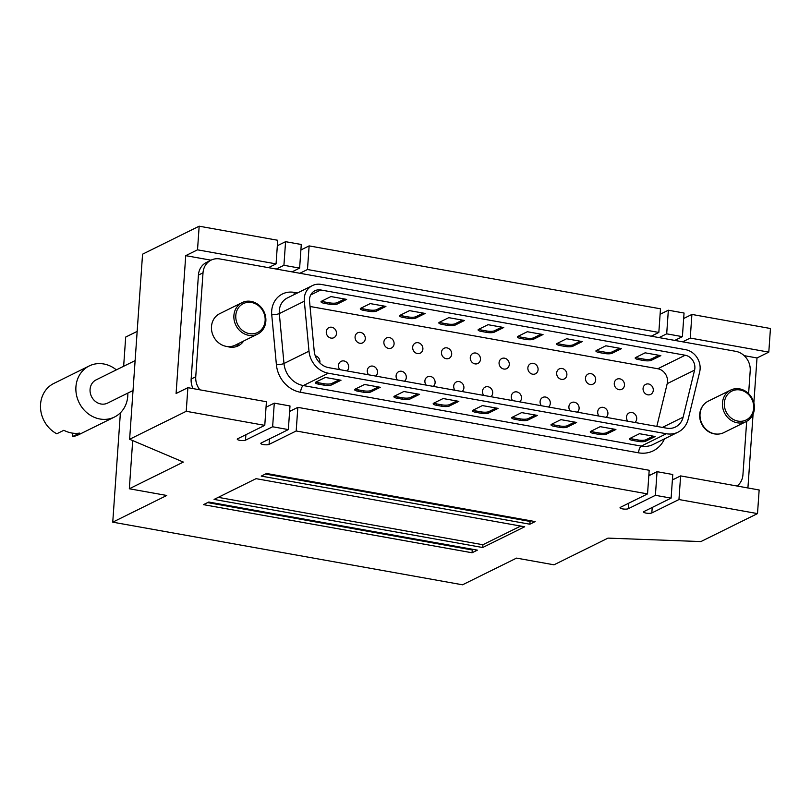 <?xml version="1.0" encoding="UTF-8"?>
<svg xmlns="http://www.w3.org/2000/svg" width="811" height="811" viewBox="0 0 811 811"><rect width="100%" height="100%" fill="white"/><g stroke="black" fill="none" stroke-linecap="round" stroke-linejoin="round"><path stroke-width="1.22" d="M672.38 479.98L680.611 475.905L678.959 499.535L651.831 512.937A4.319 1.085 4 0 1 646.965 513.231A4.319 1.085 4 0 1 643.599 511.934A4.319 1.085 4 0 1 643.985 511.528L671.113 498.126L672.765 474.506L657.052 471.688L655.4 495.318L628.272 508.72A4.319 1.085 4 0 1 623.406 509.014A4.319 1.085 4 0 1 620.04 507.716A4.319 1.085 4 0 1 620.415 507.311L647.543 493.909L649.195 470.279L297.84 407.365L289.608 411.43M690.252 338.065L691.905 314.435L770.45 328.506L768.798 352.126L690.252 338.065L682.639 341.826M691.905 314.435L683.673 318.51M276.064 263.889L277.717 240.269L199.171 226.198L197.519 249.829L276.064 263.889L268.451 267.65M264.771 425.359L266.424 401.739L187.878 387.678L186.226 411.299L264.771 425.359L237.643 438.771A4.319 1.085 -176 0 0 237.268 439.167A4.319 1.085 -176 0 0 240.634 440.464A4.319 1.085 -176 0 0 245.5 440.17L272.628 426.768L274.28 403.148L266.038 407.213M648.81 475.763L657.052 471.688M272.628 426.768L288.341 429.587L261.213 442.988A4.319 1.085 -176 0 0 260.828 443.384A4.319 1.085 -176 0 0 264.193 444.692A4.319 1.085 -176 0 0 269.07 444.398L296.187 430.986L297.84 407.365M288.341 429.587L289.993 405.956L274.28 403.148M680.611 475.905L759.157 489.976L757.504 513.596L700.897 541.576L608.007 538.119L553.984 564.811L516.546 558.11L462.534 584.802L112.749 522.162L166.762 495.47L129.324 488.769L183.347 462.077L129.618 439.268L186.226 411.299M256.063 478.662L524.676 526.775L482.687 547.516L214.074 499.414L256.063 478.662M208.762 502.039L477.385 550.142L472.073 552.767L203.46 504.655L208.762 502.039M266.555 473.482L535.179 521.585L529.867 524.21L261.254 476.108L266.555 473.482M678.959 499.535L757.504 513.596M655.4 495.318L671.113 498.126M296.187 430.986L647.543 493.909M747.914 487.958L753.074 414.198M753.865 402.854L757.008 357.955L744.153 355.654M757.008 357.955L768.798 352.126M300.901 249.96L309.133 245.895L660.489 308.809L658.836 332.439L307.481 269.516L309.133 245.895M674.782 340.417L682.396 336.656L666.693 333.838L668.345 310.218L660.103 314.293M668.345 310.218L684.048 313.036L682.396 336.656M123.647 366.268L125.695 337.062L137.16 331.395M129.618 439.268L142.564 254.178L199.171 226.198M277.332 245.743L285.573 241.678L301.276 244.486L299.624 268.106L292.021 271.867M276.308 269.059L283.921 265.298L285.573 241.678M666.693 333.838L659.079 337.599M299.867 273.277L307.481 269.516M651.223 336.2L658.836 332.439M230.942 347.24A17.558 15.612 63.7 0 0 232.514 346.165M211.012 260.179L185.729 255.658L176.088 393.497L187.878 387.678M185.729 255.658L197.519 249.829M120.393 412.809L112.749 522.162M520.692 526.055L482.89 544.739L482.687 547.516M132.7 440.576L129.324 488.769M473.401 549.422L472.266 549.98L472.073 552.767M531.195 520.865L530.059 521.422L529.867 524.21M530.059 521.422L265.43 474.04M472.266 549.98L207.636 502.597M482.89 544.739L218.25 497.346M299.624 268.106L283.921 265.298M235.798 315.428A16.119 14.334 63.7 0 0 249.372 333.615A16.119 14.334 63.7 0 0 265.126 320.68A16.119 14.334 63.7 0 0 251.552 302.493A16.119 14.334 63.7 0 0 235.798 315.428M265.846 321.207A17.558 15.612 -116.3 0 1 257.655 334.091A17.558 15.612 -116.3 0 1 241.242 331.912A17.558 15.612 -116.3 0 1 233.903 315.489A17.558 15.612 -116.3 0 1 242.094 302.604A17.558 15.612 -116.3 0 1 258.496 304.784A17.558 15.612 -116.3 0 1 265.846 321.207M257.655 334.091L235.241 345.162A17.558 15.612 -116.3 0 1 218.838 342.982A17.558 15.612 -116.3 0 1 211.489 326.559A17.558 15.612 -116.3 0 1 219.69 313.685L242.094 302.604M133.024 390.527L107.589 403.097A12.956 11.516 -116.3 0 1 95.485 401.496A12.956 11.516 -116.3 0 1 90.072 389.381A12.956 11.516 -116.3 0 1 96.114 379.872L135.123 360.601M127.824 393.102A28.497 25.344 -116.3 0 1 127.773 396.133A28.497 25.344 -116.3 0 1 114.473 417.036A28.497 25.344 -116.3 0 1 87.852 413.498A28.497 25.344 -116.3 0 1 75.93 386.847A28.497 25.344 -116.3 0 1 89.23 365.943A28.497 25.344 -116.3 0 1 116.348 369.877M114.473 417.036L79.093 434.514A28.497 25.344 -116.3 0 1 72.493 436.602L79.569 433.104A28.497 25.344 63.7 0 1 63.856 430.286L56.78 433.784A28.497 25.344 -116.3 0 1 40.55 404.334A28.497 25.344 -116.3 0 1 53.85 383.431L89.23 365.943M72.726 433.165L72.493 436.602M724.345 402.915A16.119 14.334 63.7 0 0 737.919 421.102A16.119 14.334 63.7 0 0 753.672 408.166A16.119 14.334 63.7 0 0 740.098 389.979A16.119 14.334 63.7 0 0 724.345 402.915M754.382 408.693A17.558 15.612 -116.3 0 1 746.191 421.578A17.558 15.612 -116.3 0 1 729.788 419.399A17.558 15.612 -116.3 0 1 722.449 402.976A17.558 15.612 -116.3 0 1 730.64 390.091A17.558 15.612 -116.3 0 1 747.043 392.271A17.558 15.612 -116.3 0 1 754.382 408.693M746.191 421.578L723.787 432.648A17.558 15.612 -116.3 0 1 707.385 430.469A17.558 15.612 -116.3 0 1 700.035 414.046A17.558 15.612 -116.3 0 1 708.226 401.171L730.64 390.091M656.809 426.414L667.21 383.644A11.516 10.239 63.7 0 0 657.812 368.752L310.045 306.477M319.798 362.912A5.616 4.988 63.7 0 0 319.909 362.132A5.616 4.988 63.7 0 0 315.276 355.816M336.484 333.585A5.616 4.988 63.7 0 0 334.132 328.333A5.616 4.988 63.7 0 0 328.891 327.634A5.616 4.988 63.7 0 0 326.275 331.75A5.616 4.988 63.7 0 0 328.617 337.001A5.616 4.988 63.7 0 0 333.868 337.7A5.616 4.988 63.7 0 0 336.484 333.585M365.285 338.734A5.616 4.988 63.7 0 0 362.933 333.493A5.616 4.988 63.7 0 0 357.692 332.794A5.616 4.988 63.7 0 0 355.076 336.91A5.616 4.988 63.7 0 0 357.418 342.161A5.616 4.988 63.7 0 0 362.669 342.86A5.616 4.988 63.7 0 0 365.285 338.734M394.085 343.894A5.616 4.988 63.7 0 0 391.733 338.643A5.616 4.988 63.7 0 0 386.492 337.954A5.616 4.988 63.7 0 0 383.877 342.07A5.616 4.988 63.7 0 0 386.218 347.321A5.616 4.988 63.7 0 0 391.46 348.01A5.616 4.988 63.7 0 0 394.085 343.894M422.886 349.054A5.616 4.988 63.7 0 0 420.534 343.803A5.616 4.988 63.7 0 0 415.293 343.104A5.616 4.988 63.7 0 0 412.667 347.23A5.616 4.988 63.7 0 0 415.019 352.471A5.616 4.988 63.7 0 0 420.26 353.17A5.616 4.988 63.7 0 0 422.886 349.054M451.686 354.214A5.616 4.988 63.7 0 0 449.335 348.963A5.616 4.988 63.7 0 0 444.093 348.264A5.616 4.988 63.7 0 0 441.468 352.38A5.616 4.988 63.7 0 0 443.82 357.631A5.616 4.988 63.7 0 0 449.061 358.33A5.616 4.988 63.7 0 0 451.686 354.214M480.477 359.364A5.616 4.988 63.7 0 0 478.135 354.123A5.616 4.988 63.7 0 0 472.894 353.424A5.616 4.988 63.7 0 0 470.268 357.539A5.616 4.988 63.7 0 0 472.62 362.791A5.616 4.988 63.7 0 0 477.861 363.49A5.616 4.988 63.7 0 0 480.477 359.364M509.278 364.524A5.616 4.988 63.7 0 0 506.936 359.273A5.616 4.988 63.7 0 0 501.685 358.584A5.616 4.988 63.7 0 0 499.069 362.699A5.616 4.988 63.7 0 0 501.421 367.951A5.616 4.988 63.7 0 0 506.662 368.64A5.616 4.988 63.7 0 0 509.278 364.524M538.078 369.684A5.616 4.988 63.7 0 0 535.736 364.433A5.616 4.988 63.7 0 0 530.485 363.733A5.616 4.988 63.7 0 0 527.87 367.849A5.616 4.988 63.7 0 0 530.222 373.101A5.616 4.988 63.7 0 0 535.463 373.8A5.616 4.988 63.7 0 0 538.078 369.684M566.879 374.844A5.616 4.988 63.7 0 0 564.527 369.593A5.616 4.988 63.7 0 0 559.286 368.893A5.616 4.988 63.7 0 0 556.67 373.009A5.616 4.988 63.7 0 0 559.012 378.261A5.616 4.988 63.7 0 0 564.263 378.96A5.616 4.988 63.7 0 0 566.879 374.844M595.679 379.994A5.616 4.988 63.7 0 0 593.328 374.743A5.616 4.988 63.7 0 0 588.087 374.053A5.616 4.988 63.7 0 0 585.471 378.169A5.616 4.988 63.7 0 0 587.813 383.421A5.616 4.988 63.7 0 0 593.064 384.11A5.616 4.988 63.7 0 0 595.679 379.994M624.48 385.154A5.616 4.988 63.7 0 0 622.128 379.903A5.616 4.988 63.7 0 0 616.887 379.213A5.616 4.988 63.7 0 0 614.272 383.329A5.616 4.988 63.7 0 0 616.613 388.581A5.616 4.988 63.7 0 0 621.855 389.27A5.616 4.988 63.7 0 0 624.48 385.154M653.281 390.314A5.616 4.988 63.7 0 0 650.929 385.063A5.616 4.988 63.7 0 0 645.688 384.363A5.616 4.988 63.7 0 0 643.062 388.479A5.616 4.988 63.7 0 0 645.414 393.73A5.616 4.988 63.7 0 0 650.655 394.43A5.616 4.988 63.7 0 0 653.281 390.314M346.875 370.911A5.616 4.988 63.7 0 0 348.71 367.292A5.616 4.988 63.7 0 0 346.358 362.041A5.616 4.988 63.7 0 0 341.117 361.341A5.616 4.988 63.7 0 0 338.501 365.457A5.616 4.988 63.7 0 0 339.789 369.644M375.675 376.071A5.616 4.988 63.7 0 0 377.51 372.442A5.616 4.988 63.7 0 0 375.158 367.201A5.616 4.988 63.7 0 0 369.917 366.501A5.616 4.988 63.7 0 0 367.292 370.617A5.616 4.988 63.7 0 0 368.589 374.794M404.466 381.221A5.616 4.988 63.7 0 0 406.301 377.602A5.616 4.988 63.7 0 0 403.959 372.35A5.616 4.988 63.7 0 0 398.718 371.661A5.616 4.988 63.7 0 0 396.092 375.777A5.616 4.988 63.7 0 0 397.38 379.953M433.267 386.381A5.616 4.988 63.7 0 0 435.101 382.762A5.616 4.988 63.7 0 0 432.76 377.51A5.616 4.988 63.7 0 0 427.519 376.811A5.616 4.988 63.7 0 0 424.893 380.927A5.616 4.988 63.7 0 0 426.18 385.113M462.067 391.541A5.616 4.988 63.7 0 0 463.902 387.922A5.616 4.988 63.7 0 0 461.56 382.67A5.616 4.988 63.7 0 0 456.309 381.971A5.616 4.988 63.7 0 0 453.694 386.087A5.616 4.988 63.7 0 0 454.981 390.273M490.868 396.701A5.616 4.988 63.7 0 0 492.703 393.071A5.616 4.988 63.7 0 0 490.361 387.82A5.616 4.988 63.7 0 0 485.11 387.131A5.616 4.988 63.7 0 0 482.494 391.247A5.616 4.988 63.7 0 0 483.782 395.423M519.669 401.85A5.616 4.988 63.7 0 0 521.503 398.231A5.616 4.988 63.7 0 0 519.152 392.98A5.616 4.988 63.7 0 0 513.91 392.281A5.616 4.988 63.7 0 0 511.295 396.407A5.616 4.988 63.7 0 0 512.582 400.583M548.469 407.01A5.616 4.988 63.7 0 0 550.304 403.391A5.616 4.988 63.7 0 0 547.952 398.14A5.616 4.988 63.7 0 0 542.711 397.441A5.616 4.988 63.7 0 0 540.096 401.557A5.616 4.988 63.7 0 0 541.383 405.743M577.27 412.17A5.616 4.988 63.7 0 0 579.105 408.541A5.616 4.988 63.7 0 0 576.753 403.3A5.616 4.988 63.7 0 0 571.512 402.601A5.616 4.988 63.7 0 0 568.896 406.716A5.616 4.988 63.7 0 0 570.184 410.903M606.07 417.32A5.616 4.988 63.7 0 0 607.905 413.701A5.616 4.988 63.7 0 0 605.553 408.45A5.616 4.988 63.7 0 0 600.312 407.761A5.616 4.988 63.7 0 0 597.687 411.876A5.616 4.988 63.7 0 0 598.984 416.053M634.871 422.48A5.616 4.988 63.7 0 0 636.706 418.861A5.616 4.988 63.7 0 0 634.354 413.61A5.616 4.988 63.7 0 0 629.113 412.911A5.616 4.988 63.7 0 0 626.487 417.036A5.616 4.988 63.7 0 0 627.785 421.213M309.528 299.218A11.516 10.239 63.7 0 0 309.549 301.175L314.212 351.112A17.264 15.358 63.7 0 0 328.719 367.657L666.693 428.178A17.264 15.358 63.7 0 0 675.512 426.991A17.264 15.358 63.7 0 0 683.126 417.168L694.571 370.13A11.516 10.239 63.7 0 0 685.173 355.228L320.781 289.973A11.516 10.239 63.7 0 0 314.901 290.774A11.516 10.239 63.7 0 0 309.528 299.218M660.843 355.634L645.13 352.826L635.692 357.489A5.758 1.44 -176 0 0 635.185 358.026A5.758 1.44 -176 0 0 638.571 359.587L643.812 360.53A5.758 1.44 -176 0 0 651.405 360.297L660.843 355.634M621.571 348.608L605.858 345.79L596.42 350.453A5.758 1.44 -176 0 0 595.923 350.991A5.758 1.44 -176 0 0 599.299 352.562L604.54 353.495A5.758 1.44 -176 0 0 612.133 353.272L621.571 348.608M582.298 341.573L566.585 338.755L557.157 343.418A5.758 1.44 -176 0 0 556.65 343.955A5.758 1.44 -176 0 0 560.026 345.527L565.267 346.459A5.758 1.44 -176 0 0 572.86 346.236L582.298 341.573M543.025 334.537L527.312 331.729L517.884 336.393A5.758 1.44 -176 0 0 517.377 336.93A5.758 1.44 -176 0 0 520.753 338.491L525.994 339.434A5.758 1.44 -176 0 0 533.587 339.201L543.025 334.537M503.753 327.512L488.04 324.694L478.612 329.357A5.758 1.44 -176 0 0 478.105 329.895A5.758 1.44 -176 0 0 481.481 331.456L486.722 332.398A5.758 1.44 -176 0 0 494.315 332.165L503.753 327.512M464.48 320.477L448.767 317.659L439.339 322.322A5.758 1.44 -176 0 0 438.832 322.859A5.758 1.44 -176 0 0 442.218 324.43L447.449 325.363A5.758 1.44 -176 0 0 455.042 325.14L464.48 320.477M425.207 313.441L409.504 310.633L400.066 315.286A5.758 1.44 -176 0 0 399.559 315.824A5.758 1.44 -176 0 0 402.945 317.395L408.176 318.328A5.758 1.44 -176 0 0 415.769 318.105L425.207 313.441M385.935 306.406L370.232 303.598L360.794 308.261A5.758 1.44 -176 0 0 360.287 308.798A5.758 1.44 -176 0 0 363.673 310.36L368.904 311.302A5.758 1.44 -176 0 0 376.497 311.069L385.935 306.406M346.662 299.381L330.959 296.562L321.521 301.226A5.758 1.44 -176 0 0 321.014 301.763A5.758 1.44 -176 0 0 324.4 303.334L329.631 304.267A5.758 1.44 -176 0 0 337.234 304.044L346.662 299.381M699.66 372.016A17.264 15.358 63.7 0 0 685.559 349.673L321.166 284.418A17.264 15.358 63.7 0 0 312.347 285.614A17.264 15.358 63.7 0 0 304.287 298.286A17.264 15.358 63.7 0 0 304.328 301.216L308.991 351.153A23.022 20.478 63.7 0 0 328.333 373.222L666.307 433.743A23.022 20.478 63.7 0 0 678.057 432.151A23.022 20.478 63.7 0 0 688.215 419.064L699.66 372.016M321.754 301.104A5.758 1.44 -176 0 0 324.491 301.935L329.732 302.878A5.758 1.44 -176 0 0 337.325 302.645L344.675 299.016M596.663 350.342A5.758 1.44 -176 0 0 599.4 351.173L604.631 352.106A5.758 1.44 -176 0 0 612.234 351.883L619.574 348.243M518.117 336.271A5.758 1.44 -176 0 0 520.855 337.102L526.096 338.045A5.758 1.44 -176 0 0 533.689 337.812L541.028 334.183M400.299 315.175A5.758 1.44 -176 0 0 403.037 316.006L408.278 316.939A5.758 1.44 -176 0 0 415.871 316.716L423.22 313.087M439.572 322.21A5.758 1.44 -176 0 0 442.309 323.042L447.55 323.974A5.758 1.44 -176 0 0 455.143 323.751L462.483 320.122M478.845 329.236A5.758 1.44 -176 0 0 481.582 330.067L486.823 331.01A5.758 1.44 -176 0 0 494.416 330.776L501.756 327.147M557.39 343.306A5.758 1.44 -176 0 0 560.127 344.138L565.358 345.07A5.758 1.44 -176 0 0 572.961 344.847L580.301 341.218M635.936 357.367A5.758 1.44 -176 0 0 638.673 358.198L643.904 359.141A5.758 1.44 -176 0 0 651.507 358.908L658.846 355.279M361.027 308.139A5.758 1.44 -176 0 0 363.764 308.971L369.005 309.914A5.758 1.44 -176 0 0 376.598 309.68L383.948 306.051M615.914 429.475L606.476 434.138A5.758 1.44 4 0 1 598.883 434.372L593.642 433.429A5.758 1.44 4 0 1 590.266 431.868A5.758 1.44 4 0 1 590.773 431.33L600.201 426.667L615.914 429.475M537.369 415.414L527.931 420.078A5.758 1.44 4 0 1 520.338 420.301L515.107 419.368A5.758 1.44 4 0 1 511.721 417.797A5.758 1.44 4 0 1 512.228 417.26L521.655 412.606L537.369 415.414M458.823 401.354L449.385 406.017A5.758 1.44 4 0 1 441.792 406.24L436.561 405.307A5.758 1.44 4 0 1 433.175 403.736A5.758 1.44 4 0 1 433.682 403.199L443.12 398.536L458.823 401.354M380.278 387.283L370.85 391.946A5.758 1.44 4 0 1 363.247 392.179L358.016 391.237A5.758 1.44 4 0 1 354.63 389.665A5.758 1.44 4 0 1 355.137 389.138L364.575 384.475L380.278 387.283M341.005 380.247L331.577 384.911A5.758 1.44 4 0 1 323.974 385.144L318.743 384.201A5.758 1.44 4 0 1 315.357 382.64A5.758 1.44 4 0 1 315.864 382.103L325.302 377.439L341.005 380.247M419.551 394.318L410.123 398.982A5.758 1.44 4 0 1 402.52 399.205L397.289 398.272A5.758 1.44 4 0 1 393.903 396.701A5.758 1.44 4 0 1 394.41 396.163L403.848 391.5L419.551 394.318M498.096 408.379L488.658 413.042A5.758 1.44 4 0 1 481.065 413.275L475.834 412.333A5.758 1.44 4 0 1 472.448 410.771A5.758 1.44 4 0 1 472.955 410.234L482.393 405.571L498.096 408.379M576.641 422.45L567.203 427.113A5.758 1.44 4 0 1 559.61 427.336L554.369 426.404A5.758 1.44 4 0 1 550.993 424.832A5.758 1.44 4 0 1 551.5 424.295L560.928 419.632L576.641 422.45M655.187 436.511L645.749 441.174A5.758 1.44 4 0 1 638.156 441.407L632.915 440.464A5.758 1.44 4 0 1 629.539 438.903A5.758 1.44 4 0 1 630.046 438.366L639.473 433.703L655.187 436.511M417.564 393.964L410.214 397.593A5.758 1.44 4 0 1 402.621 397.816L397.38 396.883A5.758 1.44 4 0 1 394.643 396.052M456.836 400.989L449.487 404.618A5.758 1.44 4 0 1 441.894 404.851L436.653 403.908A5.758 1.44 4 0 1 433.915 403.077M378.291 386.928L370.941 390.557A5.758 1.44 4 0 1 363.348 390.78L358.107 389.848A5.758 1.44 4 0 1 355.37 389.016M535.372 415.06L528.032 418.689A5.758 1.44 4 0 1 520.439 418.912L515.198 417.979A5.758 1.44 4 0 1 512.461 417.148M653.19 436.156L645.85 439.785A5.758 1.44 4 0 1 638.247 440.018L633.016 439.075A5.758 1.44 4 0 1 630.279 438.244M339.018 379.893L331.669 383.522A5.758 1.44 4 0 1 324.076 383.755L318.835 382.812A5.758 1.44 4 0 1 316.108 381.981M613.917 429.12L606.577 432.75A5.758 1.44 4 0 1 598.984 432.983L593.743 432.04A5.758 1.44 4 0 1 591.006 431.209M574.644 422.095L567.305 425.724A5.758 1.44 4 0 1 559.712 425.947L554.471 425.015A5.758 1.44 4 0 1 551.733 424.183M496.109 408.024L488.759 411.653A5.758 1.44 4 0 1 481.166 411.887L475.925 410.944A5.758 1.44 4 0 1 473.188 410.113M227.293 346.52A17.264 15.358 63.7 0 0 238.191 345.851A17.264 15.358 63.7 0 0 243.655 341.005M748.614 393.649L750.205 370.809A17.264 15.358 63.7 0 0 735.668 351.315L219.893 258.952A17.264 15.358 63.7 0 0 211.073 260.149A17.264 15.358 63.7 0 0 203.014 272.82L195.745 376.76A17.264 15.358 63.7 0 0 199.871 389.817M266.109 406.24L267.508 406.493M289.679 410.467L291.068 410.711M648.881 474.79L650.28 475.043M672.441 479.007L673.84 479.26M737.118 486.032A17.264 15.358 63.7 0 0 742.937 474.749L746.678 421.325M703.208 405.348A17.264 15.358 63.7 0 0 699.711 414.38A17.264 15.358 63.7 0 0 717.411 434.098M235.778 346.773A17.264 15.358 63.7 0 0 239.052 343.276M211.073 260.149L206.481 262.419A17.264 15.358 63.7 0 0 198.421 275.091L191.153 379.031A17.264 15.358 63.7 0 0 193.069 388.601M651.831 512.937L652.216 507.463M628.272 508.72L628.657 503.246M269.07 444.398L269.445 438.913M245.5 440.17L245.885 434.696M320.781 289.973L310.694 294.961M685.173 355.228L657.812 368.752M683.126 417.168L662.405 427.417M694.571 370.13L667.21 383.644M324.491 301.935L324.4 303.334M599.4 351.173L599.299 352.562M526.096 338.045L525.994 339.434M533.689 337.812L533.587 339.201M415.871 316.716L415.769 318.105M447.55 323.974L447.449 325.363M442.309 323.042L442.218 324.43M494.416 330.776L494.315 332.165M572.961 344.847L572.86 346.236M612.234 351.883L612.133 353.272M638.673 358.198L638.571 359.587M408.278 316.939L408.176 318.328M403.037 316.006L402.945 317.395M486.823 331.01L486.722 332.398M481.582 330.067L481.481 331.456M560.127 344.138L560.026 345.527M604.631 352.106L604.54 353.495M643.904 359.141L643.812 360.53M651.507 358.908L651.405 360.297M329.732 302.878L329.631 304.267M337.325 302.645L337.234 304.044M565.358 345.07L565.267 346.459M520.855 337.102L520.753 338.491M369.005 309.914L368.904 311.302M376.598 309.68L376.497 311.069M455.143 323.751L455.042 325.14M363.764 308.971L363.673 310.36M328.333 373.222L303.324 385.57L641.298 446.101A23.022 20.478 63.7 0 0 653.058 444.509L678.057 432.151M666.307 433.743L641.298 446.101A5.758 2.2 100.2 0 0 638.551 452.822L300.577 392.301A28.78 25.597 -116.3 0 1 276.399 364.717L271.736 314.78A23.022 20.478 -116.3 0 1 271.695 310.866A23.022 20.478 -116.3 0 1 294.19 292.386L297.465 292.964M308.991 351.153L283.982 363.51A23.022 20.478 63.7 0 0 303.324 385.57A5.758 2.2 -79.8 0 0 300.577 392.301M304.328 301.216L279.319 313.573L283.982 363.51A5.758 1.044 -5.3 0 1 276.399 364.717M312.347 285.614L287.347 297.972A17.264 15.358 63.7 0 0 279.288 310.633A17.264 15.358 63.7 0 0 279.319 313.573A5.758 1.044 -5.3 0 1 271.736 314.78M402.621 397.816L402.52 399.205M410.214 397.593L410.123 398.982M436.653 403.908L436.561 405.307M441.894 404.851L441.792 406.24M363.348 390.78L363.247 392.179M358.107 389.848L358.016 391.237M520.439 418.912L520.338 420.301M515.198 417.979L515.107 419.368M370.941 390.557L370.85 391.946M638.247 440.018L638.156 441.407M633.016 439.075L632.915 440.464M324.076 383.755L323.974 385.144M318.835 382.812L318.743 384.201M331.669 383.522L331.577 384.911M528.032 418.689L527.931 420.078M598.984 432.983L598.883 434.372M593.743 432.04L593.642 433.429M554.471 425.015L554.369 426.404M559.712 425.947L559.61 427.336M645.85 439.785L645.749 441.174M567.305 425.724L567.203 427.113M449.487 404.618L449.385 406.017M606.577 432.75L606.476 434.138M488.759 411.653L488.658 413.042M475.925 410.944L475.834 412.333M397.38 396.883L397.289 398.272M481.166 411.887L481.065 413.275M294.241 294.565A5.758 2.2 100.2 0 1 294.19 292.386M664.473 438.863A28.78 25.597 -116.3 0 1 638.551 452.822M195.745 376.76L191.153 379.031M203.014 272.82L198.421 275.091"/></g></svg>
